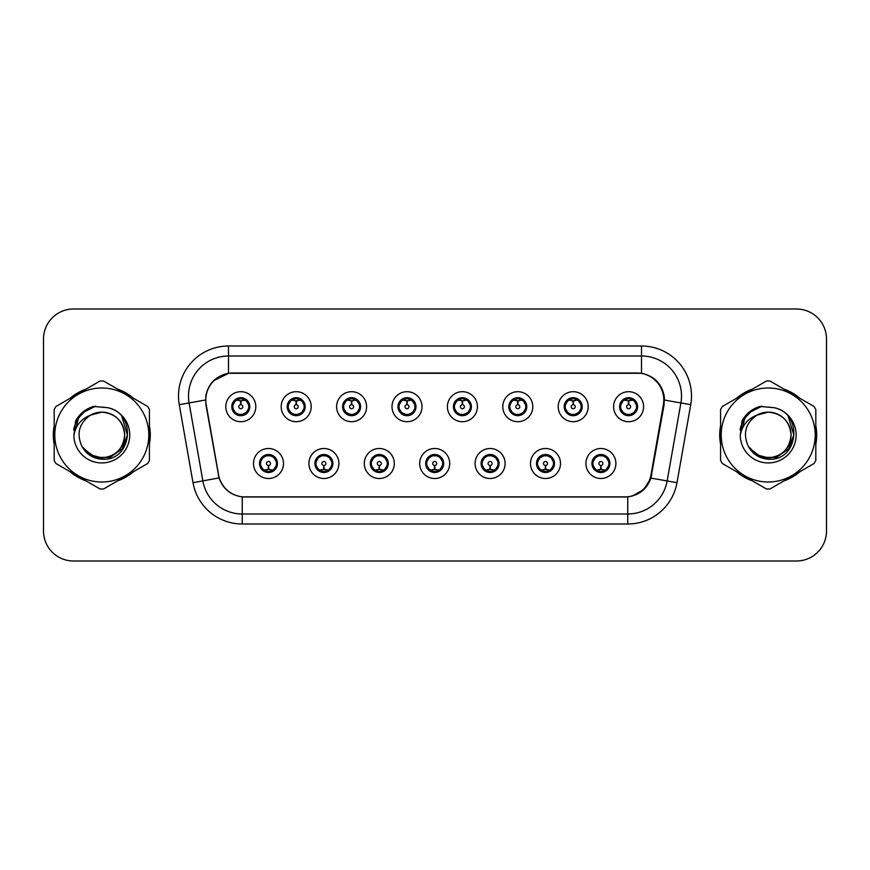 <?xml version="1.0" encoding="UTF-8"?>
<svg xmlns="http://www.w3.org/2000/svg" width="870" height="870" viewBox="0 0 870 870"><rect width="100%" height="100%" fill="white"/><g stroke="black" fill="none" stroke-linecap="round" stroke-linejoin="round"><path stroke-width="1.3" d="M338.898 463.503A14.997 14.997 0 0 1 323.901 478.5A14.997 14.997 0 0 1 308.904 463.503A14.997 14.997 0 0 1 323.901 448.496A14.997 14.997 0 0 1 338.898 463.503M314.897 463.503A9.004 9.004 0 0 0 323.901 472.497A9.004 9.004 0 0 0 332.895 463.503A9.004 9.004 0 0 0 323.901 454.499A9.004 9.004 0 0 0 314.897 463.503L318.387 469.3A8.004 8.004 0 0 1 318.387 457.696L314.983 463.503M394.295 463.503A14.997 14.997 0 0 1 379.298 478.5A14.997 14.997 0 0 1 364.302 463.503A14.997 14.997 0 0 1 379.298 448.496A14.997 14.997 0 0 1 394.295 463.503M370.305 463.503A9.004 9.004 0 0 0 379.298 472.497A9.004 9.004 0 0 0 388.303 463.503A9.004 9.004 0 0 0 379.298 454.499A9.004 9.004 0 0 0 370.305 463.503L373.796 469.3A8.004 8.004 0 0 1 373.796 457.696L370.381 463.503M449.703 463.503A14.997 14.997 0 0 1 434.695 478.5A14.997 14.997 0 0 1 419.699 463.503A14.997 14.997 0 0 1 434.695 448.496A14.997 14.997 0 0 1 449.703 463.503M425.702 463.503A9.004 9.004 0 0 0 434.695 472.497A9.004 9.004 0 0 0 443.7 463.503A9.004 9.004 0 0 0 434.695 454.499A9.004 9.004 0 0 0 425.702 463.503L429.193 469.3A8.004 8.004 0 0 1 429.193 457.696L425.778 463.503M505.1 463.503A14.997 14.997 0 0 1 490.104 478.5A14.997 14.997 0 0 1 475.096 463.503A14.997 14.997 0 0 1 490.104 448.496A14.997 14.997 0 0 1 505.1 463.503M481.099 463.503A9.004 9.004 0 0 0 490.104 472.497A9.004 9.004 0 0 0 499.097 463.503A9.004 9.004 0 0 0 490.104 454.499A9.004 9.004 0 0 0 481.099 463.503L484.59 469.3A8.004 8.004 0 0 1 484.59 457.696L481.186 463.503M560.497 463.503A14.997 14.997 0 0 1 545.501 478.5A14.997 14.997 0 0 1 530.504 463.503A14.997 14.997 0 0 1 545.501 448.496A14.997 14.997 0 0 1 560.497 463.503M536.496 463.503A9.004 9.004 0 0 0 545.501 472.497A9.004 9.004 0 0 0 554.505 463.503A9.004 9.004 0 0 0 545.501 454.499A9.004 9.004 0 0 0 536.496 463.503L539.987 469.3A8.004 8.004 0 0 1 539.987 457.696L536.583 463.503M615.895 463.503A14.997 14.997 0 0 1 600.898 478.5A14.997 14.997 0 0 1 585.901 463.503A14.997 14.997 0 0 1 600.898 448.496A14.997 14.997 0 0 1 615.895 463.503M591.904 463.503A9.004 9.004 0 0 0 600.898 472.497A9.004 9.004 0 0 0 609.903 463.503A9.004 9.004 0 0 0 600.898 454.499A9.004 9.004 0 0 0 591.904 463.503L595.395 469.3A8.004 8.004 0 0 1 595.395 457.696L591.981 463.503M283.5 463.503A14.997 14.997 0 0 1 268.504 478.5A14.997 14.997 0 0 1 253.496 463.503A14.997 14.997 0 0 1 268.504 448.496A14.997 14.997 0 0 1 283.5 463.503M259.499 463.503A9.004 9.004 0 0 0 268.504 472.497A9.004 9.004 0 0 0 277.497 463.503A9.004 9.004 0 0 0 268.504 454.499A9.004 9.004 0 0 0 259.499 463.503L262.99 469.3A8.004 8.004 0 0 1 262.99 457.696L259.586 463.503M311.199 406.703A14.997 14.997 0 0 1 296.202 421.7A14.997 14.997 0 0 1 281.195 406.703A14.997 14.997 0 0 1 296.202 391.696A14.997 14.997 0 0 1 311.199 406.703M287.198 406.703A9.004 9.004 0 0 0 296.202 415.697A9.004 9.004 0 0 0 305.196 406.703A9.004 9.004 0 0 0 296.202 397.699A9.004 9.004 0 0 0 287.198 406.703L290.689 412.5A8.004 8.004 0 0 1 290.7 400.885L287.285 406.714M366.596 406.703A14.997 14.997 0 0 1 351.6 421.7A14.997 14.997 0 0 1 336.603 406.703A14.997 14.997 0 0 1 351.6 391.696A14.997 14.997 0 0 1 366.596 406.703M342.595 406.703A9.004 9.004 0 0 0 351.6 415.697A9.004 9.004 0 0 0 360.604 406.703A9.004 9.004 0 0 0 351.6 397.699A9.004 9.004 0 0 0 342.595 406.703L346.097 412.5A8.004 8.004 0 0 1 346.108 400.885L342.682 406.714M422.004 406.703A14.997 14.997 0 0 1 406.997 421.7A14.997 14.997 0 0 1 392 406.703A14.997 14.997 0 0 1 406.997 391.696A14.997 14.997 0 0 1 422.004 406.703M398.003 406.703A9.004 9.004 0 0 0 406.997 415.697A9.004 9.004 0 0 0 416.001 406.703A9.004 9.004 0 0 0 406.997 397.699A9.004 9.004 0 0 0 398.003 406.703L401.494 412.5A8.004 8.004 0 0 1 401.505 400.885L398.079 406.714M477.402 406.703A14.997 14.997 0 0 1 462.405 421.7A14.997 14.997 0 0 1 447.397 406.703A14.997 14.997 0 0 1 462.405 391.696A14.997 14.997 0 0 1 477.402 406.703M453.4 406.703A9.004 9.004 0 0 0 462.405 415.697A9.004 9.004 0 0 0 471.399 406.703A9.004 9.004 0 0 0 462.405 397.699A9.004 9.004 0 0 0 453.4 406.703L456.891 412.5A8.004 8.004 0 0 1 456.902 400.885L453.487 406.714M532.799 406.703A14.997 14.997 0 0 1 517.802 421.7A14.997 14.997 0 0 1 502.795 406.703A14.997 14.997 0 0 1 517.802 391.696A14.997 14.997 0 0 1 532.799 406.703M508.798 406.703A9.004 9.004 0 0 0 517.802 415.697A9.004 9.004 0 0 0 526.796 406.703A9.004 9.004 0 0 0 517.802 397.699A9.004 9.004 0 0 0 508.798 406.703L512.289 412.5A8.004 8.004 0 0 1 512.299 400.885A8.004 8.004 0 0 0 509.798 406.703M588.196 406.703A14.997 14.997 0 0 1 573.199 421.7A14.997 14.997 0 0 1 558.203 406.703A14.997 14.997 0 0 1 573.199 391.696A14.997 14.997 0 0 1 588.196 406.703M564.195 406.703A9.004 9.004 0 0 0 573.199 415.697A9.004 9.004 0 0 0 582.204 406.703A9.004 9.004 0 0 0 573.199 397.699A9.004 9.004 0 0 0 564.195 406.703L567.697 412.5A8.004 8.004 0 0 1 567.708 400.885A8.004 8.004 0 0 0 565.196 406.703M643.604 406.703A14.997 14.997 0 0 1 628.597 421.7A14.997 14.997 0 0 1 613.6 406.703A14.997 14.997 0 0 1 628.597 391.696A14.997 14.997 0 0 1 643.604 406.703M619.603 406.703A9.004 9.004 0 0 0 628.597 415.697A9.004 9.004 0 0 0 637.601 406.703A9.004 9.004 0 0 0 628.597 397.699A9.004 9.004 0 0 0 619.603 406.703L623.094 412.5A8.004 8.004 0 0 1 623.105 400.885L619.679 406.714M255.802 406.703A14.997 14.997 0 0 1 240.805 421.7A14.997 14.997 0 0 1 225.798 406.703A14.997 14.997 0 0 1 240.805 391.696A14.997 14.997 0 0 1 255.802 406.703M231.801 406.703A9.004 9.004 0 0 0 240.805 415.697A9.004 9.004 0 0 0 249.799 406.703A9.004 9.004 0 0 0 240.805 397.699A9.004 9.004 0 0 0 231.801 406.703L235.291 412.5A8.004 8.004 0 0 1 235.302 400.885L231.888 406.714M206.212 404.691A27.003 27.003 0 0 1 232.801 373.002L636.796 373.002A27.003 27.003 0 0 1 663.386 404.691L651.043 474.694A27.003 27.003 0 0 1 624.453 496.998L245.144 496.998A27.003 27.003 0 0 1 218.555 474.694L206.212 404.691M54.179 425.832A48.502 48.502 0 0 0 54.179 444.168M70.046 471.66A48.502 48.502 0 0 0 85.934 480.827M117.667 480.827A48.502 48.502 0 0 0 133.556 471.66M149.422 444.168A48.502 48.502 0 0 0 149.422 425.832M720.577 425.832A48.502 48.502 0 0 0 720.577 444.168M736.444 471.66A48.502 48.502 0 0 0 752.332 480.827M784.066 480.827A48.502 48.502 0 0 0 799.954 471.66M815.821 444.168A48.502 48.502 0 0 0 815.821 425.832M205.798 396.002C208.387 383.485 215.956 375.927 228.495 373.295L641.505 373.295C654.022 375.905 661.591 383.474 664.201 396.002L664.093 404.691L650.923 478.087C646.975 488.962 639.243 495.226 627.748 496.879L242.251 496.879C230.778 495.247 223.057 488.983 219.077 478.087L205.907 404.691L205.798 396.002M213.574 380.745L228.712 373.263M179.263 404.68A50.003 50.003 0 0 1 228.495 345.999L641.505 345.999A50.003 50.003 0 0 1 690.736 404.68L676.99 482.687A50.003 50.003 0 0 1 627.748 524.001L242.251 524.001A50.003 50.003 0 0 1 193.009 482.687L179.263 404.68L189.105 402.94A39.998 39.998 0 0 1 228.495 356.004L641.505 356.004A39.998 39.998 0 0 1 680.895 402.94L667.138 480.947A39.998 39.998 0 0 1 627.748 513.996L242.251 513.996A39.998 39.998 0 0 1 202.862 480.947L189.105 402.94A39.998 39.998 0 0 1 188.496 396.002M641.505 345.999L641.505 373.295C654.022 375.905 661.591 383.474 664.201 396.002L664.495 400.059L690.736 404.68M244.84 496.998L242.251 496.879L242.251 524.001M627.748 524.001L627.748 496.879L625.16 496.998M650.869 478.25L643.822 489.505L632.218 496.052M651.75 474.694L651.586 475.542M193.009 482.687L219.022 477.913M218.413 475.542L218.25 474.694M189.105 402.94L205.505 400.004M133.556 398.34A48.502 48.502 0 0 0 117.667 389.173M85.934 389.173A48.502 48.502 0 0 0 70.046 398.34M799.954 398.34A48.502 48.502 0 0 0 784.066 389.173M752.332 389.173A48.502 48.502 0 0 0 736.444 398.34M826.5 338.995A30.004 30.004 0 0 0 796.496 309.002L73.504 309.002A30.004 30.004 0 0 0 43.5 338.995L43.5 531.004A30.004 30.004 0 0 0 73.504 560.998L796.496 560.998A30.004 30.004 0 0 0 826.5 531.004L826.5 338.995L826.5 531.004M43.5 338.995L43.5 531.004M796.496 309.002L73.504 309.002M73.504 560.998L796.496 560.998M239.881 400.591L240.533 400.711L240.718 404.702A2.001 2.001 180 0 0 238.804 406.747A2.001 2.001 180 0 0 240.805 408.704A2.001 2.001 180 0 0 242.795 406.747A2.001 2.001 180 0 0 240.892 404.702L241.066 400.7L241.719 400.591M245.144 399.982L241.055 400.907M240.544 400.907L236.455 399.982M241.153 398.71L242.839 398.96A8.004 8.004 0 0 1 242.904 398.982L243.317 398.058M242.349 415.566L241.925 414.62L246.308 412.5C249.603 408.639 249.592 404.767 246.308 400.896A8.004 8.004 0 0 1 246.308 412.5L249.712 406.703L246.308 400.896L241.653 398.743L242.088 397.797L241.642 398.743L242.349 397.829M237.466 399.428L240.446 398.71L240.414 397.96M241.925 414.62L242.088 415.61L241.925 414.62M242.937 414.414L238.456 414.348M239.25 415.566L239.957 414.653L238.695 414.424L238.282 415.338M239.25 397.829L239.674 398.775L235.291 400.896C232.007 404.757 232.007 408.628 235.291 412.5L238.695 414.424M239.674 398.775L239.511 397.797L239.674 398.775M269.417 469.615L268.765 469.495L268.591 465.493A2.001 2.001 -0 0 0 270.494 463.449A2.001 2.001 -0 0 0 268.504 461.502A2.001 2.001 -0 0 0 266.503 463.449A2.001 2.001 -0 0 0 268.417 465.493L268.243 469.495L267.579 469.615M264.154 470.213L268.243 469.3M268.754 469.3L272.843 470.213M268.156 471.486L266.459 471.235A8.004 8.004 0 0 1 266.394 471.214L265.992 472.138M270.048 472.366L269.624 471.42L274.006 469.3C277.302 465.439 277.302 461.568 274.006 457.696A8.004 8.004 0 0 1 273.996 469.311L277.421 463.482L274.006 457.696L270.603 455.782L271.016 454.858M271.832 470.768L268.852 471.496L268.884 472.236M266.949 472.366L267.655 471.453L262.99 469.3C259.706 465.428 259.706 461.557 262.99 457.696L266.394 455.782L270.842 455.847M266.949 454.629L267.373 455.575L266.394 455.782L265.992 454.858M267.373 455.575L267.21 454.597L267.373 455.575M270.048 454.629L269.341 455.543M270.603 455.782L269.352 455.543M269.352 471.453L269.787 472.41L269.341 471.453M295.278 400.591L295.941 400.711L296.115 404.702A2.001 2.001 180 0 0 294.201 406.747A2.001 2.001 180 0 0 296.202 408.704A2.001 2.001 180 0 0 298.192 406.747A2.001 2.001 180 0 0 296.289 404.702L296.463 400.7L297.116 400.591M300.552 399.982L296.452 400.907M295.941 400.907A5.796 5.796 0 0 1 295.952 400.907L291.852 399.982M296.55 398.71L298.236 398.96A8.004 8.004 0 0 1 298.301 398.982L298.714 398.058M297.747 415.566L297.322 414.62L301.705 412.5C305 408.639 305 404.767 301.705 400.896A8.004 8.004 0 0 1 301.705 412.5L305.12 406.703L301.705 400.896L297.051 398.743L297.747 397.829M292.864 399.428L295.854 398.71L295.822 397.96M297.322 414.62L297.486 415.61L297.322 414.62M298.334 414.414L293.864 414.348M294.647 415.566L295.354 414.653L294.103 414.424L293.69 415.338M294.647 397.829L295.071 398.775L290.689 400.896C287.404 404.757 287.404 408.628 290.689 412.5L294.103 414.424M295.071 398.775L294.908 397.797L295.071 398.775M350.675 400.591L351.339 400.711L351.513 404.702A2.001 2.001 180 0 0 349.599 406.747A2.001 2.001 180 0 0 351.6 408.704A2.001 2.001 180 0 0 353.601 406.747A2.001 2.001 180 0 0 351.687 404.702L351.861 400.7L352.524 400.591M355.95 399.982L351.85 400.907M351.349 400.907L347.25 399.982M351.948 398.71L353.644 398.96A8.004 8.004 0 0 1 353.698 398.982L354.112 398.058M353.144 415.566L352.731 414.62L357.113 412.5C360.397 408.639 360.397 404.767 357.113 400.896A8.004 8.004 0 0 1 357.113 412.5L360.517 406.703L357.113 400.896L352.459 398.743L352.894 397.797L352.448 398.743L353.144 397.829M348.261 399.428L351.252 398.71L351.219 397.96M352.731 414.62L352.894 415.61L352.731 414.62M353.731 414.414L349.262 414.348M350.055 415.566L350.751 414.653L350.305 415.61M350.055 397.829L350.479 398.775L346.097 400.896C342.802 404.757 342.802 408.628 346.097 412.5L350.751 414.653L350.316 415.61M350.316 397.797L350.479 398.775L350.305 397.797M406.083 400.591L406.736 400.711L406.91 404.702A2.001 2.001 180 0 0 405.007 406.747A2.001 2.001 180 0 0 406.997 408.704A2.001 2.001 180 0 0 408.998 406.747A2.001 2.001 180 0 0 407.084 404.702L407.258 400.7L407.921 400.591M411.347 399.982L407.258 400.907M406.747 400.907L402.658 399.982M407.345 398.71L409.041 398.96A8.004 8.004 0 0 1 409.107 398.982L409.509 398.058M408.552 415.566L408.128 414.62L412.51 412.5C415.795 408.639 415.795 404.767 412.51 400.896A8.004 8.004 0 0 1 412.51 412.5L415.914 406.703L412.51 400.896L407.856 398.743L408.291 397.797L407.845 398.743L408.552 397.829M403.669 399.428L406.649 398.71L406.616 397.96M408.128 414.62L408.291 415.61L408.128 414.62M409.139 414.414L404.659 414.348M405.453 415.566L406.159 414.653M405.453 397.829L405.877 398.775L401.494 400.896C398.199 404.757 398.199 408.628 401.494 412.5L406.149 414.653M406.149 398.743L405.714 397.797L406.159 398.743M461.481 400.591L462.133 400.711L462.318 404.702A2.001 2.001 180 0 0 460.404 406.747A2.001 2.001 180 0 0 462.405 408.704A2.001 2.001 180 0 0 464.395 406.747A2.001 2.001 180 0 0 462.492 404.702L462.666 400.7L463.318 400.591M466.744 399.982L462.655 400.907M462.144 400.907L458.055 399.982M462.753 398.71L464.439 398.96A8.004 8.004 0 0 1 464.504 398.982L464.917 398.058M463.949 415.566L463.525 414.62L467.908 412.5C471.203 408.639 471.203 404.767 467.908 400.896A8.004 8.004 0 0 1 467.908 412.5L471.322 406.703L467.908 400.896L463.253 398.743L463.688 397.797M459.066 399.428L462.046 398.71L462.013 397.96M463.949 397.829L463.253 398.743M463.253 414.653L463.688 415.61M464.536 414.414L460.056 414.348M460.85 415.566L461.557 414.653L460.295 414.424L459.882 415.338M460.85 397.829L461.274 398.775L456.891 400.896C453.607 404.757 453.607 408.628 456.891 412.5L460.295 414.424M461.274 398.775L461.111 397.797L461.274 398.775M324.825 469.615L324.162 469.495L323.988 465.493A2.001 2.001 -0 0 0 325.902 463.449A2.001 2.001 -0 0 0 323.901 461.502A2.001 2.001 -0 0 0 321.9 463.449A2.001 2.001 -0 0 0 323.814 465.493L323.64 469.495L322.977 469.615M319.551 470.213L323.651 469.3M324.151 469.3L328.251 470.213M323.553 471.486L321.856 471.235A8.004 8.004 0 0 1 321.802 471.214L321.389 472.138M325.445 472.366L325.021 471.42L329.404 469.3C332.699 465.439 332.699 461.568 329.404 457.696A8.004 8.004 0 0 1 329.393 469.311L332.818 463.482L329.404 457.696L326 455.782L326.413 454.858M327.24 470.768L324.249 471.496L324.282 472.236M322.357 472.366L323.053 471.453L318.387 469.3C315.103 465.428 315.103 461.557 318.387 457.696L321.802 455.782L326.239 455.847M322.357 454.629L322.77 455.575L321.802 455.782L321.389 454.858M322.77 455.575L322.607 454.597L322.77 455.575M325.445 454.629L324.749 455.543L325.195 454.597M326 455.782L324.749 455.543L325.184 454.597M325.184 472.41L325.021 471.42L325.195 472.41M380.223 469.615L379.559 469.495L379.385 465.493A2.001 2.001 -0 0 0 381.299 463.449A2.001 2.001 -0 0 0 379.298 461.502A2.001 2.001 -0 0 0 377.308 463.449A2.001 2.001 -0 0 0 379.211 465.493L379.037 469.495L378.385 469.615M374.948 470.213L379.048 469.3M379.548 469.3L383.648 470.213M378.95 471.486L377.265 471.235A8.004 8.004 0 0 1 377.199 471.214L376.786 472.138M380.853 472.366L380.429 471.42L384.812 469.3C388.096 465.439 388.096 461.568 384.812 457.696A8.004 8.004 0 0 1 384.801 469.311L388.216 463.482L384.812 457.696L381.397 455.782L381.81 454.858M382.637 470.768L379.646 471.496L379.679 472.236M377.754 472.366L378.45 471.453L378.015 472.41L378.45 471.453L373.796 469.3C370.5 465.428 370.5 461.557 373.796 457.696L377.199 455.782L376.786 454.858M377.754 454.629L378.178 455.575L377.199 455.782M378.178 455.575L378.015 454.597L378.178 455.575M377.167 455.793L381.636 455.847M380.853 454.629L380.146 455.543L381.397 455.782M380.429 471.42L380.592 472.41L380.429 471.42M435.62 469.615L434.956 469.495L434.782 465.493A2.001 2.001 -0 0 0 436.696 463.449A2.001 2.001 -0 0 0 434.695 461.502A2.001 2.001 -0 0 0 432.705 463.449A2.001 2.001 -0 0 0 434.608 465.493L434.434 469.495L433.782 469.615M430.356 470.213L434.445 469.3M434.956 469.3L439.046 470.213M434.347 471.486L432.662 471.235A8.004 8.004 0 0 1 432.597 471.214L432.183 472.138M436.251 472.366L435.826 471.42L440.209 469.3C443.493 465.439 443.493 461.568 440.209 457.696A8.004 8.004 0 0 1 440.198 469.311L443.613 463.482L440.209 457.696L436.805 455.782L437.219 454.858M438.034 470.768L435.054 471.496L435.076 472.236M433.151 472.366L433.858 471.453L429.193 469.3C425.898 465.428 425.898 461.557 429.193 457.696L432.597 455.782L432.183 454.858M433.151 454.629L433.575 455.575L432.597 455.782M433.575 455.575L433.412 454.597L433.575 455.575M432.564 455.793L437.044 455.847M436.251 454.629L435.544 455.543L436.805 455.782M435.826 471.42L435.99 472.41L435.826 471.42M124.649 434.173A22.859 22.859 0 0 0 90.36 415.207C79.159 423.179 76.31 433.467 81.802 446.071L82.106 446.614A22.859 22.859 0 0 0 101.801 457.859C115.688 456.511 123.301 448.887 124.66 435C123.301 421.113 115.688 413.489 101.801 412.141L90.36 415.207L101.801 412.141C115.688 413.489 123.301 421.113 124.66 435C123.301 448.887 115.688 456.511 101.801 457.859A22.859 22.859 0 0 0 124.66 435C123.301 421.113 115.688 413.489 101.801 412.141C115.688 413.489 123.301 421.113 124.66 435C123.301 448.887 115.688 456.511 101.801 457.859C115.688 456.511 123.301 448.887 124.66 435C123.301 421.113 115.688 413.489 101.801 412.141C115.688 413.489 123.301 421.113 124.66 435C123.301 448.887 115.688 456.511 101.801 457.859C115.688 456.511 123.301 448.887 124.66 435C123.301 421.113 115.688 413.489 101.801 412.141C115.688 413.489 123.301 421.113 124.66 435C123.301 448.887 115.688 456.511 101.801 457.859L90.371 454.792L82.106 446.614L90.371 454.792L101.801 457.859L90.371 454.792L82.106 446.614L90.371 454.792L101.801 457.859L90.371 454.792L82.106 446.614L90.371 454.792L101.801 457.859L90.371 454.792L82.106 446.614C86.489 454.325 93.046 458.523 101.801 459.197C132.37 461.752 137.145 413.032 107.662 407.682L93.492 406.453C85.586 408.878 79.638 413.696 75.625 420.895L73.863 435.609A27.938 27.938 0 0 0 101.801 462.938A27.938 27.938 0 0 0 107.662 407.682M101.801 482.002A47.002 47.002 0 0 0 148.803 435A47.002 47.002 0 0 0 101.801 387.998A47.002 47.002 0 0 0 54.799 435A47.002 47.002 0 0 0 101.801 482.002M101.801 489.005A54.005 54.005 0 0 0 103.573 488.973L147.661 463.514A54.005 54.005 0 0 0 149.422 460.458L149.422 409.542A54.005 54.005 0 0 0 147.661 406.486L103.573 381.027A54.005 54.005 0 0 0 100.028 381.027L55.941 406.486A54.005 54.005 0 0 0 54.179 409.542L54.179 460.458A54.005 54.005 0 0 0 55.941 463.514L100.028 488.973A54.005 54.005 0 0 0 101.801 489.005M101.801 407.062L107.695 407.693M73.863 435.609C75.483 425.756 80.986 418.959 90.36 415.207M75.625 420.895L86.935 409.248L93.318 406.497L86.935 409.248L75.657 420.841L86.935 409.248L93.318 406.497L86.935 409.248L75.625 420.895L86.935 409.248L93.492 406.453L83.215 411.793M93.318 406.497L86.935 409.248L75.657 420.841L86.935 409.248L93.318 406.497L86.935 409.248L75.657 420.841M791.047 434.173A22.859 22.859 0 0 0 756.759 415.207C745.557 423.179 742.708 433.467 748.2 446.071L748.504 446.614A22.859 22.859 0 0 0 768.199 457.859C782.086 456.511 789.699 448.887 791.058 435C789.699 421.113 782.086 413.489 768.199 412.141L756.759 415.207L768.199 412.141C782.086 413.489 789.699 421.113 791.058 435C789.699 448.887 782.086 456.511 768.199 457.859A22.859 22.859 0 0 0 791.058 435C789.699 421.113 782.086 413.489 768.199 412.141C782.086 413.489 789.699 421.113 791.058 435C789.699 448.887 782.086 456.511 768.199 457.859C782.086 456.511 789.699 448.887 791.058 435C789.699 421.113 782.086 413.489 768.199 412.141C782.086 413.489 789.699 421.113 791.058 435C789.699 448.887 782.086 456.511 768.199 457.859C782.086 456.511 789.699 448.887 791.058 435C789.699 421.113 782.086 413.489 768.199 412.141C782.086 413.489 789.699 421.113 791.058 435C789.699 448.887 782.086 456.511 768.199 457.859L756.769 454.792L748.504 446.614L756.769 454.792L768.199 457.859L756.769 454.792L748.504 446.614L756.769 454.792L768.199 457.859L756.769 454.792L748.504 446.614L756.769 454.792L768.199 457.859L756.769 454.792L748.504 446.614C752.887 454.325 759.445 458.523 768.199 459.197C798.769 461.752 803.543 413.032 774.061 407.682L759.891 406.453C751.995 408.878 746.036 413.696 742.023 420.895L740.261 435.609A27.938 27.938 0 0 0 768.199 462.938A27.938 27.938 0 0 0 774.061 407.682L768.199 407.062M768.199 482.002A47.002 47.002 0 0 0 815.201 435A47.002 47.002 0 0 0 768.199 387.998A47.002 47.002 0 0 0 721.197 435A47.002 47.002 0 0 0 768.199 482.002M768.199 489.005A54.005 54.005 0 0 0 769.972 488.973L814.059 463.514A54.005 54.005 0 0 0 815.821 460.458L815.821 409.542A54.005 54.005 0 0 0 814.059 406.486L769.972 381.027A54.005 54.005 0 0 0 766.426 381.027L722.339 406.486A54.005 54.005 0 0 0 720.577 409.542L720.577 460.458A54.005 54.005 0 0 0 722.339 463.514L766.426 488.973A54.005 54.005 0 0 0 768.199 489.005M740.261 435.609C741.882 425.756 747.384 418.959 756.759 415.207M759.727 406.497L753.333 409.248L742.056 420.841L753.333 409.248L759.727 406.497L753.333 409.248L742.056 420.841L753.333 409.248L759.727 406.497L753.333 409.248L742.056 420.841L753.333 409.248L759.727 406.497L753.333 409.248L742.023 420.895L753.333 409.248L759.891 406.453L749.614 411.793M149.422 440.992A48.002 48.002 0 0 0 149.422 429.008M130.794 396.753A48.002 48.002 0 0 0 120.43 390.76M83.172 390.76A48.002 48.002 0 0 0 72.797 396.753M54.179 429.008A48.002 48.002 0 0 0 54.179 440.992M93.046 406.845L95.602 406.181L87.065 409.465L82.476 412.739L87.065 409.465L95.602 406.181L87.065 409.465L82.476 412.739L87.065 409.465L95.602 406.181L87.065 409.465L82.476 412.739L87.065 409.465L95.602 406.181L87.065 409.465L82.476 412.739L87.065 409.465L95.602 406.181L82.422 412.782L78.344 418.633L75.799 428.692M83.281 448.409L95.124 457.305L109.968 457.479L122.17 448.931L127.422 435L121.941 416.784M72.797 473.247A48.002 48.002 0 0 0 83.172 479.239M120.43 479.239A48.002 48.002 0 0 0 130.794 473.247M82.476 412.739L92.122 407.149M815.821 440.992A48.002 48.002 0 0 0 815.821 429.008M797.203 396.753A48.002 48.002 0 0 0 786.828 390.76M749.57 390.76A48.002 48.002 0 0 0 739.206 396.753M720.577 429.008A48.002 48.002 0 0 0 720.577 440.992M759.445 406.845L762 406.181L753.463 409.465L748.874 412.739L753.463 409.465L762 406.181L753.463 409.465L748.874 412.739L753.463 409.465L762 406.181L753.463 409.465L748.874 412.739L753.463 409.465L762 406.181L753.463 409.465L748.874 412.739L753.463 409.465L762 406.181L748.82 412.782L744.742 418.633L742.197 428.692M749.679 448.409L761.522 457.305L776.366 457.479L788.568 448.931L793.821 435L788.34 416.784M739.206 473.247A48.002 48.002 0 0 0 749.57 479.239M786.828 479.239A48.002 48.002 0 0 0 797.203 473.247M748.874 412.739L758.52 407.149M516.878 400.591L517.541 400.711L517.715 404.702A2.001 2.001 180 0 0 515.801 406.747A2.001 2.001 180 0 0 517.802 408.704A2.001 2.001 180 0 0 519.792 406.747A2.001 2.001 180 0 0 517.889 404.702L518.063 400.7L518.716 400.591M522.152 399.982L518.052 400.907M517.552 400.907L513.452 399.982M518.15 398.71L519.836 398.96A8.004 8.004 0 0 1 519.901 398.982L520.314 398.058M519.346 415.566L518.922 414.62L523.305 412.5C526.6 408.639 526.6 404.767 523.305 400.896A8.004 8.004 0 0 1 523.305 412.5L526.72 406.703L523.305 400.896L518.65 398.743L519.346 397.829M514.464 399.428L517.454 398.71L517.422 397.96M518.922 414.62L519.085 415.61L518.922 414.62M519.934 414.414L515.464 414.348M516.247 415.566L516.954 414.653L515.703 414.424L515.29 415.338M516.247 397.829L516.671 398.775L512.289 400.896C509.004 404.757 509.004 408.628 512.289 412.5L515.703 414.424M516.671 398.775L516.508 397.797L516.671 398.775M512.289 400.896L508.885 406.714M572.275 400.591L572.938 400.711L573.112 404.702A2.001 2.001 180 0 0 571.198 406.747A2.001 2.001 180 0 0 573.199 408.704A2.001 2.001 180 0 0 575.2 406.747A2.001 2.001 180 0 0 573.286 404.702L573.461 400.7L574.124 400.591M577.549 399.982L573.45 400.907M572.949 400.907L568.85 399.982M573.547 398.71L575.244 398.96A8.004 8.004 0 0 1 575.298 398.982L575.712 398.058M574.744 415.566L574.33 414.62L578.713 412.5C581.997 408.639 581.997 404.767 578.713 400.896A8.004 8.004 0 0 1 578.713 412.5L582.117 406.703L578.713 400.896L574.059 398.743L574.494 397.797L574.048 398.743L574.744 397.829M569.861 399.428L572.851 398.71L572.819 397.96M574.33 414.62L574.494 415.61L574.33 414.62M575.331 414.414L570.861 414.348M571.655 415.566L572.351 414.653L571.905 415.61L572.351 414.653L571.101 414.424L570.687 415.338M571.655 397.829L572.079 398.775L567.697 400.896C564.402 404.757 564.402 408.628 567.697 412.5L571.101 414.424M572.079 398.775L571.905 397.797L572.079 398.775M567.697 400.896L564.282 406.714M627.683 400.591L628.336 400.711L628.51 404.702A2.001 2.001 180 0 0 626.607 406.747A2.001 2.001 180 0 0 628.597 408.704A2.001 2.001 180 0 0 630.598 406.747A2.001 2.001 180 0 0 628.684 404.702L628.858 400.7L629.521 400.591M632.947 399.982L628.858 400.907M628.347 400.907L624.258 399.982M628.945 398.71L630.641 398.96A8.004 8.004 0 0 1 630.707 398.982L631.109 398.058M630.152 415.566L629.728 414.62L634.11 412.5C637.395 408.639 637.395 404.767 634.11 400.896A8.004 8.004 0 0 1 634.11 412.5L637.514 406.703L634.11 400.896L629.456 398.743L629.891 397.797L629.445 398.743L630.152 397.829M625.269 399.428L628.249 398.71L628.216 397.96M629.728 414.62L629.891 415.61L629.728 414.62M630.739 414.414L626.259 414.348M627.053 415.566L627.759 414.653L626.498 414.424L626.085 415.338M627.053 397.829L627.477 398.775L623.094 400.896C619.799 404.757 619.799 408.628 623.094 412.5L626.498 414.424M627.477 398.775L627.313 397.797L627.477 398.775M491.017 469.615L490.365 469.495L490.191 465.493A2.001 2.001 -0 0 0 492.094 463.449A2.001 2.001 -0 0 0 490.104 461.502A2.001 2.001 -0 0 0 488.103 463.449A2.001 2.001 -0 0 0 490.017 465.493L489.843 469.495L489.179 469.615M485.754 470.213L489.843 469.3M490.354 469.3L494.443 470.213M489.756 471.486L488.059 471.235A8.004 8.004 0 0 1 487.994 471.214L487.591 472.138M491.648 454.629L491.224 455.575L495.606 457.696C498.901 461.568 498.901 465.439 495.606 469.3L499.021 463.482L495.606 457.696A8.004 8.004 0 0 1 495.596 469.311A8.004 8.004 0 0 0 498.097 463.503M493.431 470.768L490.452 471.496L490.484 472.236M488.548 472.366L489.255 471.453L484.59 469.3C481.306 465.428 481.306 461.557 484.59 457.696L487.994 455.782L487.591 454.858M488.548 454.629L488.973 455.575L487.994 455.782M488.973 455.575L488.809 454.597L488.973 455.575M487.961 455.793L492.442 455.847M491.224 455.575L491.387 454.597L491.224 455.575M491.648 472.366L491.224 471.42L495.606 469.3M491.224 471.42L491.387 472.41L491.224 471.42M546.425 469.615L545.762 469.495L545.588 465.493A2.001 2.001 -0 0 0 547.502 463.449A2.001 2.001 -0 0 0 545.501 461.502A2.001 2.001 -0 0 0 543.5 463.449A2.001 2.001 -0 0 0 545.414 465.493L545.24 469.495L544.576 469.615M541.151 470.213L545.251 469.3M545.751 469.3L549.851 470.213M545.153 471.486L543.456 471.235A8.004 8.004 0 0 1 543.402 471.214L542.989 472.138M547.045 472.366L546.621 471.42L551.004 469.3C554.299 465.439 554.299 461.568 551.004 457.696A8.004 8.004 0 0 1 550.993 469.311L554.418 463.482L551.004 457.696L547.6 455.782L548.013 454.858M548.839 470.768L545.849 471.496L545.881 472.236M543.957 472.366L544.642 471.453L544.207 472.41M543.957 454.629L544.37 455.575L539.987 457.696C536.703 461.557 536.703 465.428 539.987 469.3L544.642 471.453M544.642 455.543L544.207 454.597M543.369 455.793L547.839 455.847M547.045 454.629L546.349 455.543L546.795 454.597L546.349 455.543L547.6 455.782M546.621 471.42L546.795 472.41L546.621 471.42M601.822 469.615L601.159 469.495L600.985 465.493A2.001 2.001 -0 0 0 602.899 463.449A2.001 2.001 -0 0 0 600.898 461.502A2.001 2.001 -0 0 0 598.908 463.449A2.001 2.001 -0 0 0 600.811 465.493L600.637 469.495L599.985 469.615M596.548 470.213L600.648 469.3M601.148 469.3L605.248 470.213M600.55 471.486L598.864 471.235A8.004 8.004 0 0 1 598.799 471.214L598.386 472.138M602.453 472.366L602.029 471.42L606.412 469.3C609.696 465.439 609.696 461.568 606.412 457.696A8.004 8.004 0 0 1 606.401 469.311L609.816 463.482L606.412 457.696L602.997 455.782L603.41 454.858M604.237 470.768L601.246 471.496L601.279 472.236M599.354 472.366L600.05 471.453L599.615 472.41L600.05 471.453L595.395 469.3C592.1 465.428 592.1 461.557 595.395 457.696L598.799 455.782L603.236 455.847M599.354 454.629L599.778 455.575L598.799 455.782L598.386 454.858M599.778 455.575L599.615 454.597L599.778 455.575M602.453 454.629L601.746 455.543L602.997 455.782M602.029 471.42L602.192 472.41L602.029 471.42M650.923 478.087L676.99 482.687M228.495 345.999L228.495 373.295M232.801 406.703A8.004 8.004 0 0 1 235.302 400.885M242.904 414.424L243.317 415.338M238.695 398.982L238.282 398.058M276.497 463.503A8.004 8.004 0 0 1 273.996 469.311M270.603 471.214L271.016 472.138M288.198 406.703A8.004 8.004 0 0 1 290.7 400.885M298.301 414.424L298.714 415.338M294.103 398.982L293.69 398.058M343.596 406.703A8.004 8.004 0 0 1 346.108 400.885M353.698 414.424L354.112 415.338M349.501 398.982L349.087 398.058M349.501 414.424L349.087 415.338M399.004 406.703A8.004 8.004 0 0 1 401.505 400.885M409.107 414.424L409.509 415.338M404.898 398.982L404.485 398.058M404.898 414.424L404.485 415.338M454.401 406.703A8.004 8.004 0 0 1 456.902 400.885M464.504 414.424L464.917 415.338M460.295 398.982L459.882 398.058M331.905 463.503A8.004 8.004 0 0 1 329.393 469.311M326 471.214L326.413 472.138M387.302 463.503A8.004 8.004 0 0 1 384.801 469.311M381.397 471.214L381.81 472.138M442.699 463.503A8.004 8.004 0 0 1 440.198 469.311M436.805 471.214L437.219 472.138M78.344 418.633A28.601 28.601 0 0 0 73.656 429.889M744.742 418.633A28.601 28.601 0 0 0 740.055 429.889M519.901 414.424L520.314 415.338M515.703 398.982L515.29 398.058M575.298 414.424L575.712 415.338M571.101 398.982L570.687 398.058M620.604 406.703A8.004 8.004 0 0 1 623.105 400.885M630.707 414.424L631.109 415.338M626.498 398.982L626.085 398.058M492.202 471.214L492.616 472.138M492.202 455.782L492.616 454.858M553.505 463.503A8.004 8.004 0 0 1 550.993 469.311M543.402 455.782L542.989 454.858M547.6 471.214L548.013 472.138M608.902 463.503A8.004 8.004 0 0 1 606.401 469.311M602.997 471.214L603.41 472.138M463.677 397.797L463.242 398.743M463.242 414.653L463.677 415.61M544.218 472.41L544.653 471.453M544.653 455.543L544.218 454.597"/></g></svg>
